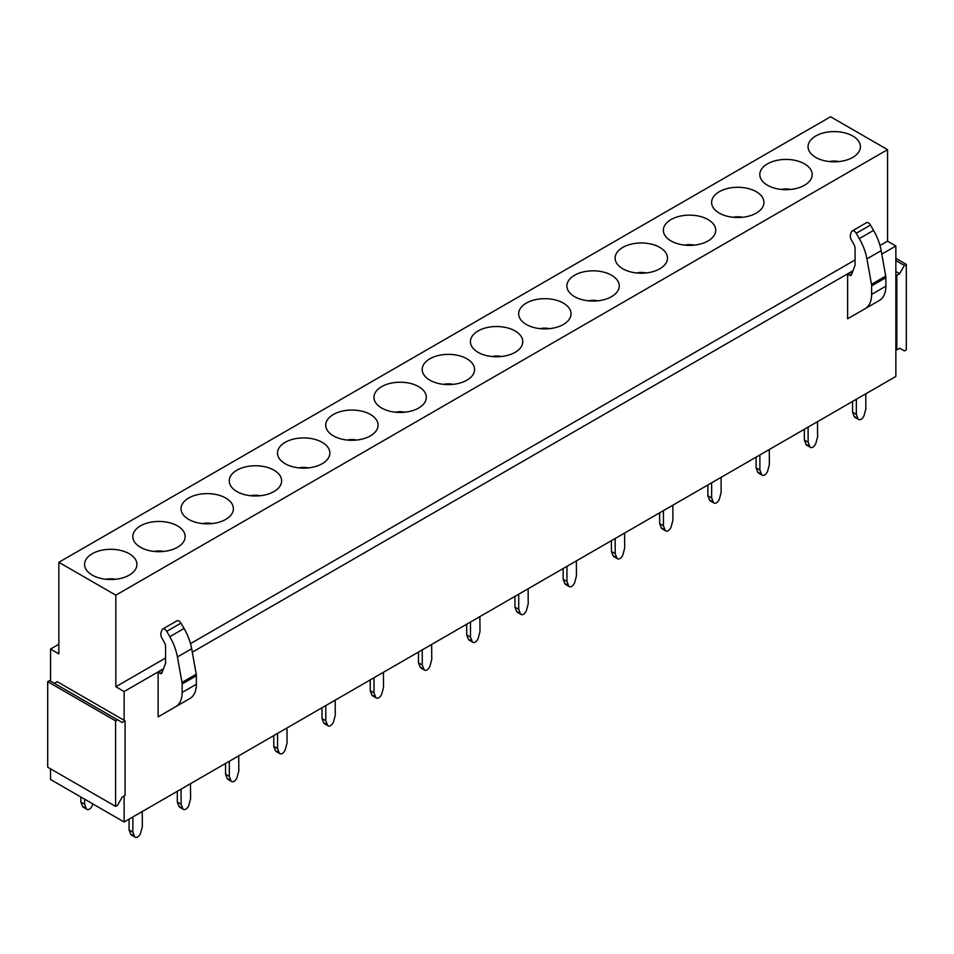 <?xml version="1.0" encoding="UTF-8"?>
<svg xmlns="http://www.w3.org/2000/svg" width="954" height="954" viewBox="0 0 954 954"><rect width="100%" height="100%" fill="white"/><g stroke="black" fill="none" stroke-linecap="round" stroke-linejoin="round"><path stroke-width="1.43" d="M830.576 116.758L887.554 149.647L115.828 595.189L58.862 562.3L830.576 116.758M809.111 150.97A26.187 15.121 180 0 1 826.868 132.201A26.187 15.121 180 0 1 859.363 142.456A26.187 15.121 180 0 1 858.815 151.924A26.187 15.121 180 0 1 834.237 161.822A26.187 15.121 180 0 1 809.66 151.924A26.187 15.121 180 0 1 809.111 150.97M811.127 170.301A26.187 15.121 180 0 1 810.578 179.769A26.187 15.121 180 0 1 786.001 189.679A26.187 15.121 180 0 1 761.423 179.769A26.187 15.121 180 0 1 760.875 178.815A26.187 15.121 180 0 1 778.631 160.045A26.187 15.121 180 0 1 811.127 170.301M762.89 198.146A26.187 15.121 180 0 1 762.353 207.614A26.187 15.121 180 0 1 737.776 217.524A26.187 15.121 180 0 1 713.187 207.614A26.187 15.121 180 0 1 712.65 206.66A26.187 15.121 180 0 1 730.394 187.902A26.187 15.121 180 0 1 762.89 198.146M714.665 225.991A26.187 15.121 180 0 1 714.117 235.459A26.187 15.121 180 0 1 689.539 245.369A26.187 15.121 180 0 1 664.962 235.459A26.187 15.121 180 0 1 664.413 234.505A26.187 15.121 180 0 1 682.17 215.747A26.187 15.121 180 0 1 714.665 225.991M666.429 253.836A26.187 15.121 180 0 1 665.88 263.304A26.187 15.121 180 0 1 641.303 273.214A26.187 15.121 180 0 1 616.725 263.304A26.187 15.121 180 0 1 616.177 262.35A26.187 15.121 180 0 1 633.933 243.592A26.187 15.121 180 0 1 666.429 253.836M618.192 281.692A26.187 15.121 180 0 1 617.655 291.161A26.187 15.121 180 0 1 593.066 301.059A26.187 15.121 180 0 1 568.489 291.161A26.187 15.121 180 0 1 567.952 290.195A26.187 15.121 180 0 1 585.696 271.437A26.187 15.121 180 0 1 618.192 281.692M569.967 309.537A26.187 15.121 180 0 1 569.419 319.006A26.187 15.121 180 0 1 544.841 328.903A26.187 15.121 180 0 1 520.264 319.006A26.187 15.121 180 0 1 519.715 318.052A26.187 15.121 180 0 1 537.472 299.282A26.187 15.121 180 0 1 569.967 309.537M521.731 337.382A26.187 15.121 180 0 1 521.182 346.851A26.187 15.121 180 0 1 496.605 356.76A26.187 15.121 180 0 1 472.027 346.851A26.187 15.121 180 0 1 471.479 345.897A26.187 15.121 180 0 1 489.235 327.139A26.187 15.121 180 0 1 521.731 337.382M473.494 365.227A26.187 15.121 180 0 1 472.957 374.695A26.187 15.121 180 0 1 448.368 384.605A26.187 15.121 180 0 1 423.791 374.695A26.187 15.121 180 0 1 423.254 373.741A26.187 15.121 180 0 1 440.998 354.983A26.187 15.121 180 0 1 473.494 365.227M425.269 393.072A26.187 15.121 180 0 1 424.721 402.54A26.187 15.121 180 0 1 400.143 412.45A26.187 15.121 180 0 1 375.566 402.54A26.187 15.121 180 0 1 375.017 401.586A26.187 15.121 180 0 1 392.774 382.828A26.187 15.121 180 0 1 425.269 393.072M377.033 420.929A26.187 15.121 180 0 1 376.484 430.385A26.187 15.121 180 0 1 351.907 440.295A26.187 15.121 180 0 1 327.329 430.385A26.187 15.121 180 0 1 326.781 429.431A26.187 15.121 180 0 1 344.537 410.673A26.187 15.121 180 0 1 377.033 420.929M328.796 448.774A26.187 15.121 180 0 1 328.259 458.242A26.187 15.121 180 0 1 303.67 468.14A26.187 15.121 180 0 1 279.093 458.242A26.187 15.121 180 0 1 278.556 457.276A26.187 15.121 180 0 1 296.3 438.518A26.187 15.121 180 0 1 328.796 448.774M280.571 476.618A26.187 15.121 180 0 1 280.023 486.087A26.187 15.121 180 0 1 255.445 495.985A26.187 15.121 180 0 1 230.868 486.087A26.187 15.121 180 0 1 230.319 485.133A26.187 15.121 180 0 1 248.076 466.363A26.187 15.121 180 0 1 280.571 476.618M232.335 504.463A26.187 15.121 180 0 1 231.786 513.932A26.187 15.121 180 0 1 207.209 523.841A26.187 15.121 180 0 1 182.631 513.932A26.187 15.121 180 0 1 182.083 512.978A26.187 15.121 180 0 1 199.839 494.22A26.187 15.121 180 0 1 232.335 504.463M184.098 532.308A26.187 15.121 180 0 1 183.562 541.777A26.187 15.121 180 0 1 158.972 551.686A26.187 15.121 180 0 1 134.395 541.777A26.187 15.121 180 0 1 133.858 540.823A26.187 15.121 180 0 1 151.603 522.065A26.187 15.121 180 0 1 184.098 532.308M135.873 560.153A26.187 15.121 180 0 1 135.325 569.621A26.187 15.121 180 0 1 110.747 579.531A26.187 15.121 180 0 1 86.17 569.621A26.187 15.121 180 0 1 85.621 568.667A26.187 15.121 180 0 1 103.378 549.909A26.187 15.121 180 0 1 135.873 560.153M125.081 720.866L125.081 795.409L122.231 797.055L117.485 805.283L115.589 806.38L115.589 720.866L117.485 719.769L122.231 722.512L125.081 720.866L124.127 720.318L124.127 691.531L115.828 686.737L115.828 595.189M896.808 349.868L896.808 275.312L899.658 273.667L904.404 265.45L906.3 264.353L906.3 349.868L904.404 350.965L899.658 348.222L896.808 349.868L895.854 349.319L895.854 376.448L124.127 822.002L124.127 795.958M895.854 349.319L895.854 245.989L881.782 254.11M852.983 270.733L192.291 652.19M163.48 668.814L124.127 691.531M847.629 274.168L847.629 318.779L879.421 300.427A31.16 17.995 60 0 0 885.872 286.176L885.872 277.686A8.061 4.651 -120 0 0 885.729 276.111L881.174 250.652A40.283 23.254 60 0 0 873.554 230.391L870.465 225.049A4.031 2.325 -120 0 0 866.435 222.723L852.196 230.951A4.031 2.325 -120 0 0 851.54 231.762L850.61 234.171A6.714 3.876 -120 0 0 851.707 240.563L853.675 243.974A6.714 3.876 -120 0 1 855.07 248.648L855.07 265.307L851.385 274.895A2.683 1.55 -120 0 1 850.944 275.444A2.683 1.55 -120 0 1 849.597 275.312L847.629 274.168L852.816 271.174M158.125 672.248L158.125 716.859L189.918 698.507A31.16 17.995 60 0 0 196.369 684.256L196.381 675.754A8.061 4.651 -120 0 0 196.226 674.192L191.671 648.732A40.283 23.254 60 0 0 184.05 628.471L180.962 623.129A4.031 2.325 -120 0 0 176.943 620.804L162.693 629.032A4.031 2.325 -120 0 0 162.037 629.843L161.107 632.252A6.714 3.876 -120 0 0 162.204 638.643L164.171 642.054A6.714 3.876 -120 0 1 165.567 646.729L165.567 663.388L161.882 672.975A2.683 1.55 -120 0 1 161.441 673.524A2.683 1.55 -120 0 1 160.093 673.393L158.125 672.248L163.313 669.255M895.854 245.989L887.554 241.183L887.554 149.647M124.127 822.002L50.55 779.513L50.55 768.829M50.55 681.12L50.55 649.054L58.862 653.848L58.862 562.3M58.862 644.26L50.55 649.054M887.554 241.183L879.993 245.548M855.07 259.941L190.49 643.628M165.567 658.021L115.828 686.737M124.127 720.318L57.192 681.669L54.342 683.314M838.936 161.584A13.094 7.56 0 0 0 829.539 161.584M790.699 189.429A13.094 7.56 0 0 0 781.302 189.429M742.462 217.273A13.094 7.56 0 0 0 733.077 217.273M694.238 245.118A13.094 7.56 0 0 0 684.841 245.118M646.001 272.963A13.094 7.56 0 0 0 636.604 272.963M597.764 300.82A13.094 7.56 0 0 0 588.379 300.82M549.54 328.665A13.094 7.56 0 0 0 540.143 328.665M501.303 356.51A13.094 7.56 0 0 0 491.906 356.51M453.067 384.355A13.094 7.56 0 0 0 443.682 384.355M404.842 412.2A13.094 7.56 0 0 0 395.445 412.2M356.605 440.056A13.094 7.56 0 0 0 347.208 440.056M308.369 467.901A13.094 7.56 0 0 0 298.984 467.901M260.144 495.746A13.094 7.56 0 0 0 250.747 495.746M211.907 523.591A13.094 7.56 0 0 0 202.51 523.591M163.671 551.436A13.094 7.56 0 0 0 154.286 551.436M115.446 579.281A13.094 7.56 0 0 0 106.049 579.281M870.465 225.049L856.227 233.277L859.304 238.619A40.283 23.254 60 0 1 866.924 258.88L881.174 250.652M885.872 286.176L871.634 294.392L871.634 285.902A8.061 4.651 -120 0 0 871.491 284.34L866.924 258.88M871.634 294.392A31.16 17.995 60 0 1 865.183 308.643A31.16 17.995 60 0 1 865.183 308.655M856.227 233.277A4.031 2.325 -120 0 0 852.196 230.951M180.962 623.129L166.723 631.357L169.812 636.688A40.283 23.254 60 0 1 177.432 656.96L191.671 648.732M196.369 684.256L182.131 692.473L182.131 683.982A8.061 4.651 -120 0 0 181.987 682.42L177.432 656.96M182.131 692.473A31.16 17.995 60 0 1 175.679 706.723L189.918 698.507M166.723 631.357A4.031 2.325 -120 0 0 162.693 629.032M906.3 264.353L895.854 258.319M904.404 265.45L895.854 260.514M899.658 273.667L895.854 271.473M896.808 275.312L895.854 274.764M115.589 806.38L47.7 767.183L47.7 681.669L49.596 680.572L117.485 719.769M115.589 720.866L47.7 681.669M86.242 808.443L82.473 806.261A4.698 2.719 120 0 0 83.236 807.215L87.017 809.397A4.698 2.719 120 0 1 86.242 808.443L84.62 804.234L84.62 799.19M87.017 809.397A4.698 2.719 120 0 0 92.502 804.842L92.753 803.888M84.62 804.234L80.851 802.052L80.851 797.007M82.473 806.261L80.851 802.052M857.968 418.591L854.188 416.409A4.698 2.719 120 0 0 854.963 417.363L858.743 419.545A4.698 2.719 120 0 1 857.968 418.591L856.346 414.382L856.346 399.368M858.743 419.545A4.698 2.719 120 0 0 864.217 414.978L865.838 408.896L865.755 393.835M856.346 414.382L852.566 412.2L852.566 401.443M854.188 416.409L852.566 412.2M809.743 446.436L805.963 444.254A4.698 2.719 120 0 0 806.738 445.208L810.506 447.39A4.698 2.719 120 0 1 809.743 446.436L808.121 442.227L808.121 427.213M810.506 447.39A4.698 2.719 120 0 0 815.992 442.823L817.614 436.741L817.518 421.68M808.121 442.227L804.341 440.044L804.341 429.288M805.963 444.254L804.341 440.044M761.507 474.281L757.726 472.099A4.698 2.719 120 0 0 758.502 473.053L762.282 475.235A4.698 2.719 120 0 1 761.507 474.281L759.885 470.072L759.885 455.058M762.282 475.235A4.698 2.719 120 0 0 767.755 470.668L769.377 464.586L769.282 449.525M759.885 470.072L756.105 467.889L756.105 457.133M757.726 472.099L756.105 467.889M713.27 502.126L709.49 499.944A4.698 2.719 120 0 0 710.265 500.898L714.045 503.08A4.698 2.719 120 0 1 713.27 502.126L711.648 497.916L711.648 482.915M714.045 503.08A4.698 2.719 120 0 0 719.519 498.525L721.141 492.431L721.057 477.37M711.648 497.916L707.868 495.734L707.868 484.978M709.49 499.944L707.868 495.734M665.045 529.971L661.265 527.789A4.698 2.719 120 0 0 662.028 528.754L665.809 530.937A4.698 2.719 120 0 1 665.045 529.971L663.424 525.761L663.424 510.76M665.809 530.937A4.698 2.719 120 0 0 671.294 526.369L672.916 520.288L672.82 505.215M663.424 525.761L659.643 523.591L659.643 512.835M661.265 527.789L659.643 523.591M616.809 557.828L613.028 555.645A4.698 2.719 120 0 0 613.804 556.599L617.584 558.782A4.698 2.719 120 0 1 616.809 557.828L615.187 553.618L615.187 538.605M617.584 558.782A4.698 2.719 120 0 0 623.057 554.214L624.679 548.133L624.584 533.071M615.187 553.618L611.407 551.436L611.407 540.679M613.028 555.645L611.407 551.436M568.572 585.673L564.792 583.49A4.698 2.719 120 0 0 565.567 584.444L569.347 586.627A4.698 2.719 120 0 1 568.572 585.673L566.95 581.463L566.95 566.449M569.347 586.627A4.698 2.719 120 0 0 574.821 582.059L576.443 575.977L576.359 560.916M566.95 581.463L563.17 579.281L563.17 568.524M564.792 583.49L563.17 579.281M520.335 613.517L516.567 611.335A4.698 2.719 120 0 0 517.33 612.289L521.111 614.471A4.698 2.719 120 0 1 520.335 613.517L518.714 609.308L518.714 594.294M521.111 614.471A4.698 2.719 120 0 0 526.596 609.904L528.218 603.822L528.122 588.761M518.714 609.308L514.945 607.126L514.945 596.369M516.567 611.335L514.945 607.126M472.111 641.362L468.331 639.18A4.698 2.719 120 0 0 469.106 640.134L472.886 642.316A4.698 2.719 120 0 1 472.111 641.362L470.489 637.153L470.489 622.139M472.886 642.316A4.698 2.719 120 0 0 478.359 637.761L479.981 631.667L479.886 616.606M470.489 637.153L466.709 634.97L466.709 624.214M468.331 639.18L466.709 634.97M423.874 669.207L420.094 667.025A4.698 2.719 120 0 0 420.869 667.979L424.649 670.161A4.698 2.719 120 0 1 423.874 669.207L422.252 664.998L422.252 649.996M424.649 670.161A4.698 2.719 120 0 0 430.123 665.606L431.745 659.512L431.661 644.451M422.252 664.998L418.472 662.815L418.472 652.059M420.094 667.025L418.472 662.815M375.637 697.052L371.869 694.882A4.698 2.719 120 0 0 372.632 695.836L376.413 698.018A4.698 2.719 120 0 1 375.637 697.052L374.016 692.854L374.016 677.841M376.413 698.018A4.698 2.719 120 0 0 381.898 693.451L383.52 687.369L383.425 672.296M374.016 692.854L370.247 690.672L370.247 679.916M371.869 694.882L370.247 690.672M327.413 724.909L323.633 722.727A4.698 2.719 120 0 0 324.408 723.681L328.188 725.863A4.698 2.719 120 0 1 327.413 724.909L325.791 720.699L325.791 705.686M328.188 725.863A4.698 2.719 120 0 0 333.661 721.296L335.283 715.214L335.188 700.153M325.791 720.699L322.011 718.517L322.011 707.761M323.633 722.727L322.011 718.517M279.176 752.754L275.396 750.571A4.698 2.719 120 0 0 276.171 751.525L279.951 753.708A4.698 2.719 120 0 1 279.176 752.754L277.554 748.544L277.554 733.531M279.951 753.708A4.698 2.719 120 0 0 285.425 749.14L287.047 743.059L286.963 727.997M277.554 748.544L273.774 746.362L273.774 735.606M275.396 750.571L273.774 746.362M230.94 780.599L227.171 778.416A4.698 2.719 120 0 0 227.934 779.37L231.715 781.553A4.698 2.719 120 0 1 230.94 780.599L229.318 776.389L229.318 761.375M231.715 781.553A4.698 2.719 120 0 0 237.2 776.985L238.822 770.904L238.727 755.842M229.318 776.389L225.549 774.207L225.549 763.45M227.171 778.416L225.549 774.207M182.715 808.443L178.935 806.261A4.698 2.719 120 0 0 179.71 807.215L183.49 809.397A4.698 2.719 120 0 1 182.715 808.443L181.093 804.234L181.093 789.232M183.49 809.397A4.698 2.719 120 0 0 188.964 804.842L190.585 798.748L190.49 783.687M181.093 804.234L177.313 802.052L177.313 791.295M178.935 806.261L177.313 802.052M134.478 836.288L130.698 834.106A4.698 2.719 120 0 0 131.473 835.06L135.253 837.242A4.698 2.719 120 0 1 134.478 836.288L132.856 832.079L132.856 817.077M135.253 837.242A4.698 2.719 120 0 0 140.727 832.687L142.349 826.593L142.253 811.532M132.856 832.079L129.076 829.897L129.076 819.14M130.698 834.106L129.076 829.897M859.304 238.619L873.554 230.391M885.729 276.111L871.491 284.34M885.872 277.686L871.634 285.902M851.683 274.108L849.597 275.312M169.812 636.688L184.05 628.471M196.226 674.192L181.987 682.42M196.381 675.754L182.131 683.982M162.192 672.188L160.093 673.393M865.183 308.643L879.421 300.427"/></g></svg>
